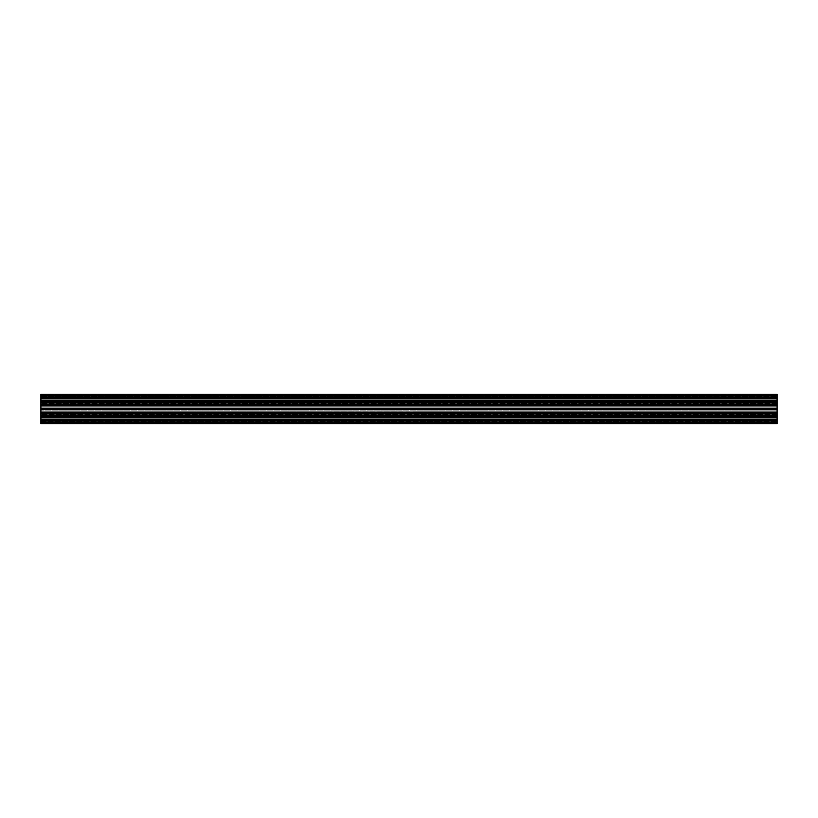 <?xml version="1.0" encoding="UTF-8"?>
<svg xmlns="http://www.w3.org/2000/svg" width="818" height="818" viewBox="0 0 818 818"><rect width="100%" height="100%" fill="white"/><g stroke="black" fill="none" stroke-linecap="round" stroke-linejoin="round"><path stroke-width="0.61" stroke-dasharray="4.09 3.07" d="M777.1 403.703L40.9 403.703L40.9 406.26L777.1 406.26L777.1 405.37L40.9 405.37L777.1 405.452L40.9 405.37L777.1 405.452L777.1 408.519L40.9 408.519L777.1 408.519L40.9 408.519L777.1 408.519L40.9 408.519L777.1 408.519L40.9 408.519L777.1 408.335L40.9 408.335L777.1 408.335L40.9 408.335L777.1 408.335L40.9 408.335L777.1 407.865L40.9 408.335L777.1 407.865L40.9 408.335L777.1 407.865L40.9 407.865L777.1 407.865L40.9 407.865L777.1 407.865L777.1 405.37L777.1 407.865L777.1 405.37L40.9 405.738L40.9 407.865L40.9 405.37L777.1 405.452L40.9 405.738L40.9 407.865L40.9 405.37L777.1 405.452L40.9 405.738L40.9 407.865L40.9 405.37L40.9 407.865L40.9 405.738L777.1 405.738L40.9 405.452L777.1 405.452L40.9 405.452L777.1 405.452L777.1 406.26L777.1 405.452L777.1 406.26L40.9 406.219L40.9 403.703L40.9 406.26L777.1 406.26L40.9 406.219L40.9 405.452L40.9 406.26L777.1 406.209L777.1 403.703L40.9 403.703L40.9 406.209L777.1 406.26L40.9 406.219L40.9 405.452L40.9 406.26L777.1 406.26L40.9 406.219L40.9 405.452L40.9 406.26L777.1 406.209L777.1 405.544L777.1 406.26L40.9 406.219L777.1 406.26L40.9 406.219L40.9 405.452L40.9 406.26L777.1 406.209L40.9 406.209L40.9 405.309L777.1 405.309L777.1 403.703L777.1 406.209L40.9 406.209L40.9 405.309L777.1 405.309L40.9 405.309L777.1 405.309L40.9 405.309L777.1 405.309L40.9 405.309L40.9 403.703L40.9 404.583L40.9 403.703L40.9 404.44L40.9 403.703L777.1 403.703L777.1 405.309L40.9 405.309L40.9 403.703L777.1 403.703L777.1 405.309L777.1 403.703L777.1 405.309L777.1 403.703L40.9 403.703L777.1 403.703M777.1 401.117L777.1 395.012L777.1 402.599L777.1 400.534L777.1 402.159L40.9 402.159L40.9 400.534L40.9 402.599L40.9 397.957L40.9 402.159L777.1 402.159L40.9 402.159L777.1 402.159L40.9 402.159L777.1 402.159L40.9 402.159L777.1 402.159L777.1 399.93L777.1 400.534L777.1 399.93L777.1 400.534L40.9 400.534L40.9 402.159L40.9 399.798L40.9 400.534L40.9 399.798L777.1 399.798L777.1 400.534L40.9 400.534L40.9 401.209L777.1 401.209L40.9 401.209L777.1 400.789L40.9 401.209L777.1 400.789L777.1 398.55L777.1 399.93L40.9 399.798L777.1 399.798L40.9 399.798L777.1 399.798L40.9 399.798L40.9 398.55L40.9 401.117L777.1 401.117M777.1 395.84L777.1 395.309L777.1 396.116L777.1 395.309L40.9 395.309L40.9 397.548L777.1 397.548L777.1 398.55L40.9 398.55L777.1 398.55L40.9 398.55L777.1 398.55L40.9 398.55L777.1 398.182L40.9 398.366L777.1 398.182L40.9 398.182L40.9 397.548L777.1 397.548L777.1 398.366L40.9 398.55L777.1 398.192L40.9 397.548L777.1 397.548L40.9 398.192L40.9 397.548L777.1 397.548L40.9 397.732L777.1 397.364L777.1 395.309L40.9 395.309L40.9 397.364L777.1 397.364L777.1 395.309L777.1 396.116L40.9 395.984L40.9 395.309L40.9 396.116L40.9 395.309L777.1 395.309L40.9 395.309L777.1 395.309L40.9 395.309L777.1 395.309L40.9 395.309L777.1 395.472L40.9 395.472L777.1 395.707L40.9 396.045L777.1 395.84M40.9 413.928L40.9 411.74L40.9 414.297L40.9 411.74L777.1 411.74L777.1 412.63L40.9 412.63L777.1 412.63L777.1 408.519L40.9 408.519L777.1 408.519L40.9 408.519L777.1 408.519L777.1 409.665L777.1 408.519L777.1 409.665L40.9 409.481L40.9 408.519L40.9 409.665L40.9 408.519L40.9 409.665L777.1 409.481L40.9 409.481L40.9 408.519L40.9 409.665L777.1 409.481L40.9 409.481L777.1 409.481L40.9 409.481L40.9 408.519L40.9 409.665L777.1 409.665L40.9 409.665L777.1 409.665L40.9 409.665L777.1 409.665L40.9 409.777L777.1 409.777L40.9 409.777L777.1 409.777L40.9 409.777L777.1 409.777L40.9 409.777L777.1 410.135L40.9 410.135L777.1 410.135L40.9 410.135L777.1 410.135L777.1 412.63L40.9 412.63L777.1 412.63L777.1 410.135L777.1 412.63L40.9 412.262L40.9 410.135L40.9 412.63L777.1 412.548L40.9 412.63L40.9 410.135L40.9 412.63L777.1 412.548L40.9 412.262L40.9 410.135L40.9 412.63L40.9 410.135L40.9 412.262L777.1 412.262L40.9 412.548L777.1 412.548L40.9 412.548L777.1 412.548L777.1 411.74L777.1 412.548L777.1 411.74L40.9 411.781L777.1 411.74L40.9 411.781L40.9 412.548L40.9 411.74L777.1 411.791L777.1 414.297L40.9 414.297L40.9 412.456L40.9 413.928M777.1 416.791L777.1 422.988L777.1 415.401L777.1 417.466L777.1 415.841L40.9 415.841L40.9 417.466L40.9 415.401L40.9 420.043L40.9 415.841L777.1 415.841L40.9 415.841L777.1 415.841L40.9 415.841L777.1 415.841L40.9 415.841L777.1 415.841L777.1 418.202L777.1 417.466L40.9 417.466L40.9 415.841L40.9 417.988L40.9 415.841L40.9 417.988L40.9 416.935L777.1 417.211L777.1 419.45L777.1 417.466L40.9 417.466L40.9 418.202L40.9 417.466L40.9 418.202L40.9 417.466L40.9 418.202L777.1 418.202L40.9 418.202L777.1 418.202L40.9 418.202L777.1 418.202L40.9 418.202L40.9 419.45L40.9 417.211L777.1 417.211L40.9 416.791L777.1 416.791M777.1 413.714L777.1 414.297L40.9 414.297L40.9 413.417L40.9 414.297L777.1 414.297L777.1 411.74L40.9 411.781L777.1 411.791L40.9 411.781L40.9 412.548L40.9 411.74L777.1 411.791L40.9 411.781L40.9 412.548L40.9 411.74L777.1 411.791L777.1 412.456L777.1 411.74L40.9 411.781L40.9 412.548L40.9 411.74L777.1 411.791L40.9 411.791L777.1 411.791L40.9 411.791L40.9 412.691L777.1 412.691L777.1 413.714L777.1 411.791L777.1 412.691L40.9 412.691L777.1 412.691L40.9 412.691L777.1 412.691L40.9 412.691L777.1 412.691L40.9 412.691L40.9 414.297L777.1 414.297L777.1 412.691L777.1 413.714L777.1 412.691L777.1 413.714L40.9 413.714L777.1 413.714M777.1 421.955L777.1 422.691L777.1 421.884L777.1 422.691L777.1 422.016L777.1 422.691L40.9 422.691L40.9 420.452L777.1 420.452L777.1 419.45L40.9 419.818L777.1 419.818L40.9 419.634L40.9 418.07L777.1 418.07L40.9 418.07L777.1 418.07L40.9 418.07L40.9 416.791L40.9 419.45L777.1 419.45L40.9 419.45L777.1 419.45L40.9 419.45L777.1 419.808L40.9 419.634L777.1 419.808L40.9 419.808L40.9 420.452L777.1 420.452L777.1 419.634L40.9 419.45L777.1 419.818L40.9 420.452L777.1 420.452L40.9 419.818L40.9 420.452L777.1 420.452L40.9 420.278L777.1 420.636L777.1 422.691L40.9 422.691L40.9 420.636L777.1 420.636L777.1 422.691L777.1 421.894L40.9 421.955L40.9 422.691L777.1 422.691L40.9 422.691L777.1 422.691L40.9 422.691L777.1 422.691L40.9 422.691L40.9 421.884L777.1 421.955M40.9 408.714L777.1 408.714L40.9 408.611L777.1 409L777.1 416.434L777.1 412.753L777.1 416.434L777.1 412.753L40.9 412.753L777.1 413.121L40.9 413.121L40.9 416.434L777.1 416.219L40.9 416.219L40.9 414.072L777.1 414.072L40.9 414.072L40.9 409M40.9 413.468L777.1 413.468L40.9 413.652L40.9 412.937M40.9 413.652L40.9 423.724L40.9 421.147L40.9 423.724L777.1 423.581L777.1 422.252L40.9 422.252M40.9 423.581L777.1 423.683L40.9 423.724L40.9 422.988L40.9 423.54L40.9 422.988L777.1 422.988L40.9 422.988L777.1 422.988L40.9 422.988L777.1 422.988L40.9 422.988L777.1 422.988L40.9 422.988L40.9 423.54L40.9 417.988L40.9 420.043L40.9 417.988L777.1 417.988L777.1 421.147L777.1 417.988L40.9 417.988L777.1 417.988L40.9 417.988L777.1 417.988L40.9 417.988L777.1 417.988L40.9 417.988L40.9 422.804L40.9 421.147L777.1 421.147L777.1 417.988L777.1 422.988L777.1 421.147L40.9 421.147L777.1 421.147L40.9 421.147L777.1 421.147L40.9 421.147L777.1 421.147L40.9 421.147L40.9 423.724L777.1 423.581M40.9 415.401L777.1 415.595L40.9 415.401M40.9 420.043L40.9 417.988L40.9 420.779L40.9 420.043L777.1 420.043L40.9 420.043M40.9 422.804L40.9 421.147L40.9 422.804L777.1 422.804L777.1 421.147L777.1 422.804L777.1 421.147L777.1 422.804L40.9 422.804M40.9 412.753L40.9 416.434L40.9 412.753L777.1 412.753M777.1 405.247L40.9 405.247L777.1 405.247L40.9 405.247L40.9 403.928L777.1 403.928L777.1 401.566L777.1 405.247L40.9 405.063L777.1 405.247L777.1 401.566L777.1 404.879L40.9 404.879L40.9 401.566L777.1 401.781L40.9 401.781L40.9 403.928L777.1 403.928L777.1 408.611M40.9 394.419L777.1 394.317L40.9 394.276L40.9 396.853L40.9 394.276L777.1 394.419L777.1 395.748L40.9 395.748L40.9 394.276L777.1 394.276L777.1 395.012L777.1 394.276L777.1 395.012L777.1 394.276L40.9 394.276L777.1 394.419M40.9 396.853L40.9 400.012L40.9 397.957L40.9 400.012L777.1 400.012L777.1 396.853L777.1 400.012L40.9 400.012L777.1 400.012L40.9 400.012L777.1 400.012L40.9 400.012L777.1 400.012L40.9 400.012L40.9 395.196L40.9 396.853L777.1 396.853L777.1 400.012L777.1 395.012L777.1 396.853L40.9 396.853L777.1 396.853L40.9 396.853L777.1 396.853L40.9 396.853L777.1 396.853L40.9 396.853L40.9 394.276L40.9 395.196L40.9 394.46L777.1 394.46L40.9 394.46L777.1 394.46L40.9 394.46L777.1 394.46L40.9 394.46L777.1 394.46L40.9 394.46L40.9 396.853M40.9 402.599L777.1 402.405L40.9 402.599M40.9 397.957L40.9 400.012L40.9 397.221L40.9 397.957L777.1 397.957L40.9 397.957M40.9 404.348L777.1 404.532L40.9 404.348L40.9 395.748M40.9 404.532L777.1 404.532L40.9 404.532L40.9 405.063M40.9 405.247L40.9 408.611M40.9 403.714L40.9 422.323L40.9 421.219L40.9 422.323L40.9 421.219L777.1 421.219L777.1 422.323L777.1 421.219L777.1 422.323L777.1 421.219L777.1 422.323L40.9 422.323L40.9 421.219L777.1 421.219L777.1 422.323L40.9 422.323L40.9 421.219L777.1 421.219L40.9 421.219L777.1 421.219L40.9 421.219L40.9 416.679L40.9 417.712L40.9 416.679L777.1 416.679L777.1 421.219L777.1 416.679L777.1 421.219L777.1 416.679L777.1 421.219L777.1 417.712L40.9 417.712L40.9 421.219L40.9 416.679L777.1 416.679L777.1 417.712L40.9 417.712L40.9 416.679L777.1 416.679L40.9 416.679L777.1 416.679L40.9 416.679L40.9 414.286L40.9 415.329L40.9 414.286L777.1 414.286L777.1 416.679L777.1 414.286L777.1 416.679L777.1 414.286L777.1 416.679L777.1 415.329L40.9 415.329L40.9 416.679L40.9 414.286L777.1 414.286L777.1 415.329L40.9 415.329L40.9 414.286L777.1 414.286L40.9 414.286L777.1 414.286L40.9 414.286L40.9 395.677L40.9 396.781L40.9 395.677L40.9 396.781L777.1 396.781L777.1 395.677L777.1 396.781L777.1 395.677L777.1 396.781L777.1 395.677L40.9 395.677L40.9 396.781L777.1 396.781L777.1 395.677L40.9 395.677L40.9 396.781L777.1 396.781L40.9 396.781L777.1 396.781L40.9 396.781L40.9 401.321L777.1 401.321L777.1 396.781L777.1 401.321L777.1 400.288L40.9 400.288L40.9 396.781L40.9 401.321L777.1 401.321L777.1 400.288L40.9 400.288L40.9 396.781L40.9 401.321L777.1 401.321L40.9 401.321L777.1 401.321L40.9 401.321L40.9 403.714L777.1 403.714L777.1 402.671L777.1 414.286L777.1 401.321L777.1 414.286L777.1 402.671L40.9 402.671L40.9 401.321L40.9 403.714L777.1 403.714L777.1 414.286L777.1 402.671L40.9 402.671L40.9 403.714L777.1 403.714L40.9 403.714M40.9 404.583L40.9 403.98L777.1 403.98L40.9 403.98L777.1 403.98L40.9 403.98L777.1 403.98L40.9 403.98L777.1 403.98L40.9 403.98L40.9 404.583L40.9 403.98L40.9 404.583L777.1 404.583L777.1 403.98L777.1 404.583L777.1 403.98L777.1 404.583L40.9 404.583M40.9 413.56L777.1 413.56L777.1 414.297L40.9 414.02L777.1 414.02L40.9 414.02L777.1 414.02L40.9 414.02L777.1 414.02L40.9 414.02L40.9 413.417L40.9 414.02L40.9 413.417L777.1 413.417L777.1 414.02L777.1 413.417L777.1 414.02L777.1 413.417L40.9 413.56M40.9 415.329L40.9 416.679L40.9 415.329L777.1 415.329L40.9 415.329M40.9 417.712L40.9 421.219L40.9 417.712L777.1 417.712L40.9 417.712M40.9 422.323L777.1 422.323L40.9 422.323M40.9 402.671L40.9 401.321L40.9 402.671L777.1 402.671L40.9 402.671M40.9 406.26L777.1 406.219L40.9 406.26M40.9 421.444L40.9 420.636L777.1 420.636L40.9 420.636L40.9 421.894L777.1 421.894L40.9 421.444M40.9 396.188L777.1 395.984L40.9 395.984L777.1 395.984L40.9 395.984L777.1 396.116L40.9 396.106L777.1 396.106L40.9 396.556L40.9 397.364L777.1 397.364L40.9 397.364L40.9 396.188L777.1 396.188L40.9 396.188M40.9 400.534L40.9 399.93L40.9 400.534L777.1 400.534L40.9 400.534L777.1 400.534L40.9 400.534L777.1 400.534L40.9 400.534L777.1 400.534L40.9 400.534L777.1 400.534L40.9 400.534L777.1 400.534L40.9 400.534L777.1 400.534L777.1 401.065L777.1 400.534L40.9 400.534M777.1 404.532L777.1 405.063M777.1 404.348L777.1 395.748M777.1 395.196L777.1 396.853L777.1 394.46L777.1 395.196L777.1 394.46L777.1 395.196L40.9 395.196L777.1 395.196M777.1 422.988L777.1 423.54L40.9 423.54L777.1 423.54L40.9 423.54L777.1 423.54L40.9 423.54L777.1 423.54L40.9 423.54L777.1 423.54L777.1 422.988L777.1 423.54L777.1 422.988L40.9 422.988L777.1 422.988M777.1 413.652L777.1 422.252M777.1 413.468L777.1 412.937M777.1 405.544L777.1 406.209L777.1 405.544L777.1 406.209L777.1 405.544L40.9 405.544L777.1 405.544M777.1 417.129L40.9 417.466L777.1 417.129M40.9 423.724L777.1 423.724L40.9 423.724M40.9 415.626L777.1 415.626L40.9 415.626M777.1 420.779L40.9 420.779L777.1 420.779M40.9 413.417L777.1 413.417L40.9 413.417M40.9 416.434L777.1 416.434L40.9 416.434M40.9 414.297L777.1 414.297L40.9 414.297M40.9 394.276L777.1 394.276L40.9 394.276M777.1 402.374L40.9 402.374L777.1 402.374M40.9 395.677L777.1 395.677L40.9 395.677M40.9 397.221L777.1 397.221L40.9 397.221M40.9 395.012L777.1 395.012L40.9 395.012M777.1 401.566L40.9 401.566L777.1 401.566M40.9 404.286L777.1 404.286L40.9 404.286M40.9 401.178L777.1 401.178L40.9 401.178M40.9 416.822L777.1 416.822L40.9 416.822M40.9 412.456L777.1 412.456L40.9 412.456M40.9 416.883L777.1 416.883L40.9 416.883M40.9 422.292L777.1 422.292L40.9 422.292M40.9 421.812L777.1 421.812L40.9 421.812M40.9 422.528L777.1 422.528L40.9 422.528M40.9 421.515L777.1 421.515L40.9 421.515M777.1 415.697L40.9 415.697L777.1 415.697M777.1 414.593L40.9 414.593L777.1 414.593M777.1 409.389L40.9 409.389M40.9 416.935L777.1 416.935L40.9 416.945M40.9 409.286L777.1 409.286M40.9 411.781L777.1 411.781L40.9 411.74M40.9 409.777L777.1 409.777L40.9 409.777M40.9 409.481L777.1 409.481L40.9 409.481M40.9 417.466L777.1 417.466L40.9 417.466M40.9 423.683L777.1 423.683L40.9 423.683M40.9 404.44L777.1 404.44L40.9 404.44M40.9 396.485L777.1 396.485L40.9 396.485M777.1 402.303L40.9 402.303L777.1 402.303M777.1 403.407L40.9 403.407L777.1 403.407M40.9 401.065L777.1 401.065L40.9 401.055M40.9 400.871L777.1 400.871L40.9 400.871M40.9 399.93L777.1 399.93L40.9 399.93M40.9 400.288L777.1 400.288L40.9 400.288M40.9 408.223L777.1 408.223L40.9 408.223M40.9 394.317L777.1 394.317L40.9 394.317M40.9 422.108L777.1 422.108M777.1 412.63L40.9 412.63L777.1 412.63M40.9 395.892L777.1 395.892M777.1 405.37L40.9 405.37L777.1 405.37"/><path stroke-width="1.23" d="M40.9 422.252L40.9 423.724L777.1 423.724L777.1 422.252L40.9 422.252L40.9 412.753L777.1 412.753L40.9 412.937M40.9 409.389L777.1 409.286L40.9 409.389L40.9 412.753M40.9 409.286L777.1 409L777.1 405.063L40.9 405.063L777.1 405.247M777.1 408.611L40.9 409M40.9 408.611L40.9 405.247M40.9 404.532L777.1 404.532L40.9 404.348L40.9 405.063M40.9 404.348L40.9 394.276L777.1 394.276L777.1 395.748L40.9 395.748M777.1 404.348L777.1 395.748M777.1 404.532L777.1 405.063M777.1 409.389L777.1 412.753M40.9 413.468L777.1 413.468L777.1 412.937M777.1 413.468L777.1 422.252M777.1 394.276L40.9 394.276L777.1 394.276M777.1 413.652L40.9 413.652M40.9 408.714L777.1 408.714"/></g></svg>
